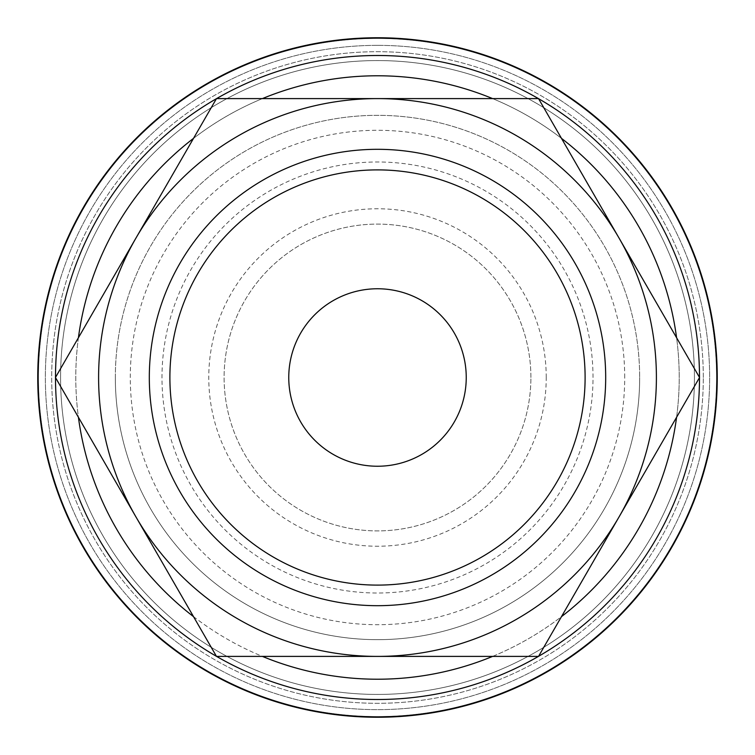 <?xml version="1.0" encoding="UTF-8"?>
<svg xmlns="http://www.w3.org/2000/svg" width="755" height="755" viewBox="0 0 755 755"><rect width="100%" height="100%" fill="white"/><g stroke="black" fill="none" stroke-linecap="round" stroke-linejoin="round"><path stroke-width="0.57" stroke-dasharray="3.77 2.83" d="M377.5 37.75A339.75 339.75 0 0 0 37.75 377.5A339.75 339.75 0 0 0 377.5 717.25A339.75 339.75 0 0 0 717.25 377.5A339.75 339.75 0 0 0 377.5 37.75A339.75 339.75 0 0 0 37.75 377.5A339.75 339.75 0 0 0 377.5 717.25A339.75 339.75 0 0 0 717.25 377.5A339.75 339.75 0 0 0 377.5 37.75A339.75 339.75 0 0 0 37.75 377.5A339.75 339.75 0 0 0 377.5 717.25A339.75 339.75 0 0 0 717.25 377.5A339.75 339.75 0 0 0 377.5 37.75M699.498 377.5A321.998 321.998 0 0 0 377.5 55.502A321.998 321.998 0 0 0 55.502 377.5A321.998 321.998 0 0 0 377.5 699.498A321.998 321.998 0 0 0 699.498 377.5A321.998 321.998 0 0 0 377.5 55.502A321.998 321.998 0 0 0 55.502 377.5A321.998 321.998 0 0 0 377.5 699.498A321.998 321.998 0 0 0 699.498 377.5A321.998 321.998 0 0 0 377.5 55.502A321.998 321.998 0 0 0 55.502 377.5A321.998 321.998 0 0 0 377.5 699.498A321.998 321.998 0 0 0 699.498 377.5A321.998 321.998 0 0 0 377.5 55.502A321.998 321.998 0 0 0 55.502 377.575A321.998 321.998 0 0 1 55.502 377.425A321.998 321.998 0 0 0 55.502 377.5M694.43 377.5A316.93 316.93 0 0 0 377.5 60.57A316.93 316.93 0 0 0 60.57 377.5A316.93 316.93 0 0 0 377.5 694.43A316.93 316.93 0 0 0 694.43 377.5A316.93 316.93 0 0 0 377.5 60.57A316.93 316.93 0 0 0 60.57 377.5A316.93 316.93 0 0 0 377.5 694.43A316.93 316.93 0 0 0 694.43 377.5A316.93 316.93 0 0 0 377.5 60.57A316.93 316.93 0 0 0 60.57 377.5A316.93 316.93 0 0 0 377.5 694.43A316.93 316.93 0 0 0 694.43 377.5A316.93 316.93 0 0 0 377.5 60.57A316.93 316.93 0 0 0 60.57 377.5A316.93 316.93 0 0 0 377.5 694.43A316.93 316.93 0 0 0 694.43 377.5A316.93 316.93 0 0 0 377.5 60.57A316.93 316.93 0 0 0 60.57 377.5A316.93 316.93 0 0 0 377.5 694.43A316.93 316.93 0 0 0 694.43 377.5A316.93 316.93 0 0 0 377.5 60.57A316.93 316.93 0 0 0 60.57 377.5A316.93 316.93 0 0 0 377.5 694.43A316.93 316.93 0 0 0 694.43 377.5M703.301 377.5A325.801 325.801 0 0 0 377.5 51.699A325.801 325.801 0 0 0 51.699 377.5A325.801 325.801 0 0 0 377.5 703.301A325.801 325.801 0 0 0 703.301 377.5A325.801 325.801 0 0 0 377.5 51.699A325.801 325.801 0 0 0 51.699 377.5A325.801 325.801 0 0 0 377.5 703.301A325.801 325.801 0 0 0 703.301 377.5M605.689 377.5A228.189 228.189 0 0 0 377.5 149.311A228.189 228.189 0 0 0 149.311 377.5A228.189 228.189 0 0 1 377.5 149.311A228.189 228.189 0 0 1 605.689 377.5A228.189 228.189 0 0 1 377.5 605.689A228.189 228.189 0 0 1 149.311 377.5A228.189 228.189 0 0 0 377.5 605.689A228.189 228.189 0 0 0 605.689 377.5M593.015 377.5A215.515 215.515 0 0 0 377.5 161.985A215.515 215.515 0 0 0 161.985 377.5A215.515 215.515 0 0 0 377.5 593.015A215.515 215.515 0 0 0 593.015 377.5M656.397 377.5A278.897 278.897 0 0 0 619.034 238.052L699.545 377.5L538.523 656.397L377.5 656.397A278.897 278.897 0 0 0 656.397 377.5M55.455 377.5L135.966 238.052A278.897 278.897 0 0 0 377.5 656.397L216.477 656.397L55.455 377.5M585.106 377.5A207.606 207.606 0 0 1 377.5 585.106A207.606 207.606 0 0 1 169.894 377.5A207.606 207.606 0 0 1 377.5 169.894A207.606 207.606 0 0 1 585.106 377.5M115.336 377.5A262.164 262.164 0 0 1 377.5 115.336A262.164 262.164 0 0 1 639.664 377.5A262.164 262.164 0 0 0 377.5 115.336A262.164 262.164 0 0 0 115.336 377.5A262.164 262.164 0 0 0 377.5 639.664A262.164 262.164 0 0 0 639.664 377.5A262.164 262.164 0 0 1 377.5 639.664A262.164 262.164 0 0 1 115.336 377.5M466.241 377.5A88.741 88.741 0 0 0 377.5 288.759A88.741 88.741 0 0 0 288.759 377.5A88.741 88.741 0 0 0 377.5 466.241A88.741 88.741 0 0 0 466.241 377.5M530.897 377.5A153.397 153.397 0 0 0 377.5 224.103A153.397 153.397 0 0 0 224.103 377.5A153.397 153.397 0 0 0 377.5 530.897A153.397 153.397 0 0 0 530.897 377.5A153.397 153.397 0 0 0 377.5 224.103A153.397 153.397 0 0 0 224.103 377.5A153.397 153.397 0 0 0 377.5 530.897A153.397 153.397 0 0 0 530.897 377.5M546.233 377.5A168.733 168.733 0 0 0 377.5 208.767A168.733 168.733 0 0 0 208.767 377.5A168.733 168.733 0 0 0 377.5 546.233A168.733 168.733 0 0 0 546.233 377.5M624.706 377.5A247.206 247.206 0 0 0 377.5 130.294A247.206 247.206 0 0 0 130.294 377.5A247.206 247.206 0 0 0 377.5 624.706A247.206 247.206 0 0 0 624.706 377.5M135.966 238.052L216.477 98.603L377.5 98.603A278.897 278.897 0 0 0 135.966 238.052M377.5 98.603L538.523 98.603L619.034 238.052A278.897 278.897 0 0 0 377.5 98.603M377.5 45.357A332.143 332.143 0 0 0 45.357 377.5A332.143 332.143 0 0 0 377.5 709.643A332.143 332.143 0 0 0 709.643 377.5A332.143 332.143 0 0 0 377.5 45.357A332.143 332.143 0 0 0 45.357 377.5A332.143 332.143 0 0 0 377.5 709.643A332.143 332.143 0 0 0 709.643 377.5A332.143 332.143 0 0 0 377.5 45.357A332.143 332.143 0 0 0 45.357 377.5A332.143 332.143 0 0 0 377.5 709.643A332.143 332.143 0 0 0 709.643 377.5A332.143 332.143 0 0 0 377.5 45.357A332.143 332.143 0 0 0 45.357 377.5A332.143 332.143 0 0 0 377.5 709.643A332.143 332.143 0 0 0 709.643 377.5A332.143 332.143 0 0 0 377.5 45.357M676.584 417.27A301.717 301.717 0 0 0 676.584 337.73M561.484 138.363A301.717 301.717 0 0 0 492.609 98.603M492.609 656.397A301.717 301.717 0 0 0 561.484 616.637M716.542 377.5A339.042 339.042 0 0 0 377.5 38.458A339.042 339.042 0 0 0 38.458 377.5A339.042 339.042 0 0 0 377.5 716.542A339.042 339.042 0 0 0 716.542 377.5A339.042 339.042 0 0 0 377.5 38.458A339.042 339.042 0 0 0 38.458 377.5A339.042 339.042 0 0 0 377.5 716.542A339.042 339.042 0 0 0 716.542 377.5A339.042 339.042 0 0 0 377.5 38.458A339.042 339.042 0 0 0 38.458 377.5A339.042 339.042 0 0 0 377.5 716.542A339.042 339.042 0 0 0 716.542 377.5M377.5 679.217A301.717 301.717 0 0 0 679.217 377.5A301.717 301.717 0 0 0 377.5 75.783A301.717 301.717 0 0 0 75.783 377.5A301.717 301.717 0 0 0 377.5 679.217M262.391 98.603A301.717 301.717 0 0 0 193.516 138.363M78.416 337.73A301.717 301.717 0 0 0 78.416 417.27M193.516 616.637A301.717 301.717 0 0 0 262.391 656.397"/><path stroke-width="1.13" d="M377.5 37.75A339.75 339.75 0 0 0 37.75 377.5A339.75 339.75 0 0 0 377.5 717.25A339.75 339.75 0 0 0 717.25 377.5A339.75 339.75 0 0 0 377.5 37.75M377.5 699.498A321.998 321.998 0 0 1 216.562 656.397A321.998 321.998 0 0 0 538.438 656.397M538.57 656.322A321.998 321.998 0 0 0 699.498 377.575M699.498 377.425A321.998 321.998 0 0 0 538.57 98.678M538.438 98.603A321.998 321.998 0 0 0 216.562 98.603A321.998 321.998 0 0 1 377.5 55.502M716.92 377.5A339.42 339.42 0 0 0 377.5 38.08A339.42 339.42 0 0 0 38.08 377.5A339.42 339.42 0 0 0 377.5 716.92A339.42 339.42 0 0 0 716.92 377.5M699.545 377.5L538.523 98.603L377.5 98.603A278.897 278.897 0 0 0 135.966 516.948A278.897 278.897 0 0 0 377.5 656.397L538.523 656.397L619.034 516.948A278.897 278.897 0 0 0 377.5 98.603L216.477 98.603L55.455 377.5L216.477 656.397L377.5 656.397A278.897 278.897 0 0 0 619.034 516.948L699.545 377.5M585.106 377.5A207.606 207.606 0 0 1 377.5 585.106A207.606 207.606 0 0 1 169.894 377.5A207.606 207.606 0 0 1 377.5 169.894A207.606 207.606 0 0 1 585.106 377.5M605.689 377.5A228.189 228.189 0 0 1 377.5 605.689A228.189 228.189 0 0 1 149.311 377.5A228.189 228.189 0 0 1 377.5 149.311A228.189 228.189 0 0 1 605.689 377.5M288.759 377.5A88.741 88.741 0 0 1 377.5 288.759A88.741 88.741 0 0 1 466.241 377.5A88.741 88.741 0 0 1 377.5 466.241A88.741 88.741 0 0 1 288.759 377.5M216.43 98.678A321.998 321.998 0 0 0 55.502 377.425A321.998 321.998 0 0 1 216.43 98.678M55.502 377.575A321.998 321.998 0 0 0 216.43 656.322A321.998 321.998 0 0 1 55.502 377.575M676.584 337.73A301.717 301.717 0 0 0 561.484 138.363M492.609 98.603A301.717 301.717 0 0 0 262.391 98.603M262.391 656.397A301.717 301.717 0 0 0 492.609 656.397M561.484 616.637A301.717 301.717 0 0 0 676.584 417.27M193.516 138.363A301.717 301.717 0 0 0 78.416 337.73M78.416 417.27A301.717 301.717 0 0 0 193.516 616.637"/></g></svg>
